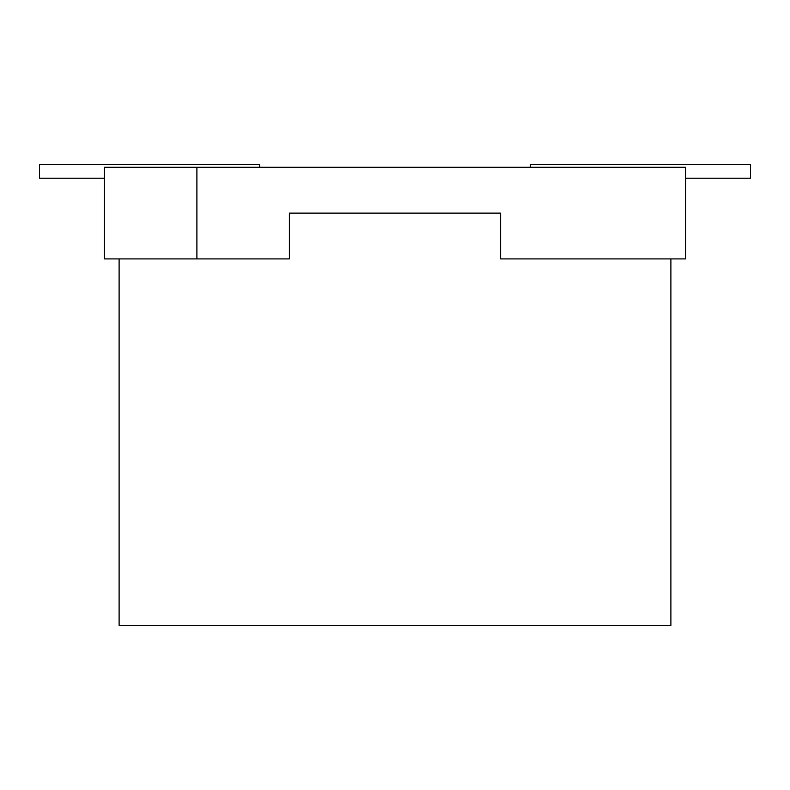 <?xml version="1.0" encoding="UTF-8"?>
<svg xmlns="http://www.w3.org/2000/svg" width="790" height="790" viewBox="0 0 790 790"><rect width="100%" height="100%" fill="white"/><g stroke="black" fill="none" stroke-linecap="round" stroke-linejoin="round"><path stroke-width="1.19" d="M670.888 258.913L670.888 625.453L119.112 625.453L119.112 258.913M289.387 213.211L500.613 213.211M196.898 258.913L289.387 258.913L289.387 213.103L500.613 213.103L500.613 258.913L685.582 258.913L685.582 167.292L196.898 167.292L196.898 258.913L104.418 258.913L104.418 167.292L196.898 167.292M530.386 167.292L530.386 164.547L750.5 164.547L750.5 178.224L685.582 178.224M104.418 178.224L39.5 178.224L39.5 164.547L259.614 164.547L259.614 167.292"/></g></svg>
